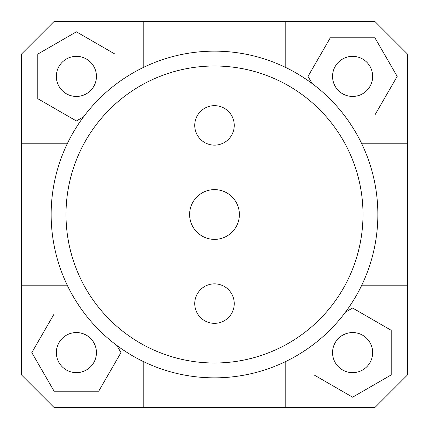 <?xml version="1.0" encoding="UTF-8"?>
<svg xmlns="http://www.w3.org/2000/svg" width="429" height="429" viewBox="0 0 429 429"><rect width="100%" height="100%" fill="white"/><g stroke="black" fill="none" stroke-linecap="round" stroke-linejoin="round"><path stroke-width="0.64" d="M143.222 361.475L143.222 407.55L54.118 407.55L21.45 374.882L21.45 54.118L54.118 21.45L374.882 21.45L407.55 54.118L407.55 374.882L374.882 407.55L285.778 407.55L285.778 361.475M21.45 285.778L67.525 285.778M407.55 143.222L361.475 143.222M143.222 21.45L143.222 67.525M76.394 96.445A20.045 20.045 0 0 1 59.036 66.372A20.045 20.045 0 0 1 93.758 66.372A20.045 20.045 0 0 1 76.394 96.445M332.555 76.394A20.045 20.045 0 0 1 362.628 59.036A20.045 20.045 0 0 1 362.628 93.758A20.045 20.045 0 0 1 332.555 76.394M352.606 332.555A20.045 20.045 0 0 1 369.964 362.628A20.045 20.045 0 0 1 335.242 362.628A20.045 20.045 0 0 1 352.606 332.555M115.004 84.947L115.004 54.102L76.394 31.81L37.784 54.102L37.784 98.686L76.394 120.978L83.553 116.844M67.525 143.222L21.45 143.222M344.053 115.004L374.898 115.004L397.19 76.394L374.898 37.784L330.314 37.784L308.022 76.394L312.156 83.553M285.778 67.525L285.778 21.45M313.996 344.053L313.996 374.898L352.606 397.19L391.216 374.898L391.216 330.314L352.606 308.022L345.447 312.156M361.475 285.778L407.55 285.778M285.778 407.55L143.222 407.55M96.445 352.606A20.045 20.045 0 0 1 66.372 369.964A20.045 20.045 0 0 1 66.372 335.242A20.045 20.045 0 0 1 96.445 352.606M84.947 313.996L54.102 313.996L31.81 352.606L54.102 391.216L98.686 391.216L120.978 352.606L116.844 345.447M239.377 214.5A24.877 24.877 0 0 1 202.059 236.047A24.877 24.877 0 0 1 202.059 192.953A24.877 24.877 0 0 1 239.377 214.5M234.239 125.402A19.739 19.739 0 0 1 204.628 142.498A19.739 19.739 0 0 1 204.628 108.301A19.739 19.739 0 0 1 234.239 125.402M234.239 303.598A19.739 19.739 0 0 1 204.628 320.699A19.739 19.739 0 0 1 204.628 286.502A19.739 19.739 0 0 1 234.239 303.598M362.998 214.5A148.498 148.498 0 0 0 140.251 85.897A148.498 148.498 0 0 0 140.251 343.103A148.498 148.498 0 0 0 362.998 214.5M377.852 214.5A163.352 163.352 0 0 1 132.824 355.963A163.352 163.352 0 0 1 132.824 73.037A163.352 163.352 0 0 1 377.852 214.5"/></g></svg>
